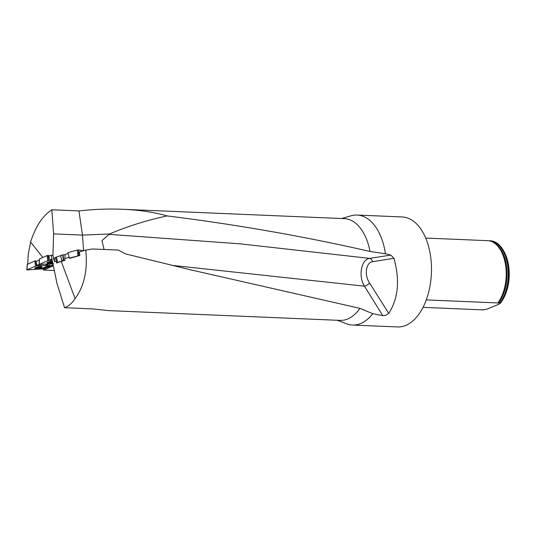 <?xml version="1.0" encoding="UTF-8"?>
<svg xmlns="http://www.w3.org/2000/svg" width="536" height="536" viewBox="0 0 536 536"><rect width="100%" height="100%" fill="white"/><g stroke="black" fill="none" stroke-linecap="round" stroke-linejoin="round"><path stroke-width="0.8" d="M122.731 209.288L344.347 218.641A50.92 29.205 92.4 0 1 370.028 251.458C304.435 236.456 236.818 224.618 167.178 215.928C154.254 212.229 139.44 210.018 122.731 209.288C108.48 208.698 93.887 209.248 78.946 210.929L51.825 209.784C42.619 215.767 35.544 226.507 30.612 242.004L28.261 254.057L27.684 264.074M51.825 209.784L53.6 233.884L52.95 255.478L51.175 255.237L56.977 283.343L64.561 307.711C68.568 306.277 72.072 303.242 75.094 298.612C84.253 286.197 87.804 270.03 85.753 250.111L79.341 251.94L79.851 255.484L69.941 258.258L69.325 258.097L67.965 252.664L69.325 258.097M56.072 260.168L56.561 262.995L61.258 261.401L75.094 298.612M56.106 261.092L54.438 261.662L54.511 259.183L54.022 259.27L54.438 261.662M54.022 259.27L53.633 259.39L52.95 255.478M39.61 258.915L47.074 255.558L48.575 255.317L48.696 256.329L51.175 255.237M42.719 257.447L30.612 242.004M85.753 250.111L92.326 248.979L118.356 250.078L125.612 253.91L190.628 269.829L359.978 308.361A50.92 29.205 92.4 0 1 340.052 320.387L108.587 310.612L92.313 308.883L64.561 307.711M53.6 233.884L82.484 235.103L78.946 210.929M83.609 250.721L82.484 235.103L109.579 233.957L101.961 240.644L104.078 249.475M69.111 257.334L64.796 258.566L64.943 260.349L61.258 261.401M39.409 260.054L35.899 261.581L35.791 260.804L36.441 265.963L42.391 265.548L37.185 265.407L39.108 264.57M167.178 215.928C147.293 220.122 128.091 226.138 109.579 233.957M390.818 255.082L393.96 258.278C400.017 280.301 398.275 298.666 388.727 313.379L385.672 315.349L382.751 315.617L364.48 286.177C358.182 276.509 361.036 259.511 369.619 258.385L390.818 255.082L385.444 253.776L370.028 251.458M359.978 308.361L372.781 313.714A55.047 31.57 92.4 0 1 360.621 323.556A55.047 31.57 92.4 0 1 352.487 325.044A55.047 31.57 92.4 0 1 346.611 323.818L337.285 320.267M341.586 218.52L351.167 215.774A55.047 31.57 92.4 0 1 357.13 215.05A55.047 31.57 92.4 0 1 385.444 253.776M357.13 215.05L402.181 216.953A55.047 31.57 92.4 0 1 431.44 266.184A55.047 31.57 92.4 0 1 405.672 325.459A55.047 31.57 92.4 0 1 397.538 326.947L352.487 325.044M372.781 313.714L382.751 315.617M426.274 299.912L500.544 303.048A34.947 20.046 -87.6 0 0 501.803 301.225L502.42 300.267A33.574 19.256 -87.6 0 0 504.443 252.369L503.914 251.364A34.947 20.046 -87.6 0 0 490.306 240.785A34.947 20.046 -87.6 0 0 490.085 240.778M482.648 309.607A34.947 20.046 -87.6 0 0 483.365 309.895L486.99 309.118L499.619 303.932L500.544 303.048M501.803 301.225A34.947 20.046 -87.6 0 0 503.914 251.364M500.088 303.028A34.947 20.046 -87.6 0 0 507.713 264.576A34.947 20.046 -87.6 0 0 489.857 240.765A34.947 20.046 -87.6 0 0 488.732 240.771M483.365 309.895L423.038 307.342M482.856 309.58A34.807 19.966 92.4 0 0 483.459 309.808L482.949 309.567M425.705 238.058L487.606 240.671A34.947 20.046 92.4 0 1 492.396 241.91A34.947 20.046 92.4 0 1 505.977 268.59A34.947 20.046 92.4 0 1 497.837 302.934M172.853 265.447L364.48 286.177A4.127 1.394 146.5 0 0 369.565 282.954L388.727 313.379M108.875 234.333L240.275 243.853L369.619 258.385A4.127 3.008 -100.4 0 1 372.493 261.729C365.646 262.64 364.286 275.651 369.565 282.954M54.511 259.183L54.551 257.816L55.992 257.327M64.796 258.566L65.171 254.419L68.065 253.595M51.175 255.31L51.985 259.143L49.949 259.98L52.133 260.04M53.339 265.822L43.577 270.05L53.285 265.561M42.391 265.548L45.037 265.628L48.381 264.255L45.198 264.154L52.588 263.632L39.034 264.529L47.751 260.71L47.074 255.558M54.31 270.506L43.577 270.05M49.915 265.293L41.332 269.106L43.396 268.971L43.543 269.782M41.332 269.106L49.493 265.313L40.361 269.032L26.8 269.93L35.517 266.164L34.86 260.999L35.778 260.804M35.899 261.581L37.185 265.407M48.696 256.329L49.949 259.98M43.396 268.971L53.124 264.811M52.588 263.632L53.567 263.759M52.649 263.953L48.381 264.255M45.037 265.628L49.935 265.414M36.897 268.141L40.314 267.611L38.398 268.362L36.796 268.469L36.863 268.107M40.247 267.183A3.303 0.523 169.7 0 0 36.883 267.759A3.303 0.523 169.7 0 0 35.229 268.529A3.303 0.523 169.7 0 0 38.572 268.456A3.303 0.523 169.7 0 0 41.728 267.35A3.303 0.523 169.7 0 0 40.247 267.183M40.1 267.544L38.398 268.362L36.796 268.469L36.883 268.087M38.827 268.094L38.746 267.678L38.827 268.094M52.608 262.318L48.883 262.854L52.582 262.198M52.488 261.742A3.303 0.529 169.6 0 0 52.481 261.742A3.303 0.529 169.6 0 0 49.118 262.325A3.303 0.529 169.6 0 0 47.463 263.109A3.303 0.529 169.6 0 0 49.305 263.25A3.303 0.529 169.6 0 0 52.669 262.593M52.334 262.117L52.327 262.493L50.625 262.942L49.024 263.055L49.124 262.72M61.834 260.362L60.535 255.538L63.047 254.861L63.704 260.382L64.943 260.349M63.704 260.382L63.342 260.429L62.685 254.901M60.602 255.498L61.975 260.818L63.342 260.429M55.543 257.669L56.494 256.999L57.506 262.419L61.982 260.945M57.506 262.419L56.454 257.019M56.716 262.942L57.466 262.432M56.494 256.999L60.568 255.652M63.047 254.861L65.164 254.801M47.999 255.357L48.669 260.516L52.186 260.268M48.669 260.516L47.751 260.71M52.381 261.226A3.712 0.596 169.6 0 0 46.974 262.74A3.712 0.596 169.6 0 0 47.429 262.942M79.08 255.699L69.459 258.004M77.787 255.672L77.579 249.97L67.965 252.664M77.579 249.97L78.524 249.944L78.738 255.639M83.556 250.741L78.524 249.944M27.383 264.315L34.86 260.999M36.441 265.963L35.517 266.164M41.694 267.176A3.712 0.59 169.7 0 0 42.049 266.828A3.712 0.59 169.7 0 0 40.388 266.647A3.712 0.59 169.7 0 0 36.629 267.29A3.712 0.59 169.7 0 0 34.746 268.154A3.712 0.59 169.7 0 0 35.195 268.355M489.435 240.899A34.807 19.966 92.4 0 1 507.518 264.496A34.807 19.966 92.4 0 1 499.807 303.101M492.396 241.91L493.475 242.426A34.458 19.765 92.4 0 1 506.909 269.266A34.458 19.765 92.4 0 1 498.326 303.255M393.96 258.278L372.493 261.729M39.604 267.558L37.386 268.502L39.604 267.558M37.949 268.241L37.875 267.846L37.949 268.241M52.568 262.131L51.831 262.124L52.622 262.385M50.176 262.821L50.103 262.412L50.176 262.821M55.536 257.635L56.689 262.955L55.523 257.662M39.617 258.794L39.141 264.456M27.396 264.194L26.907 269.856M490.306 240.785L489.857 240.765M35.101 267.826L35.229 268.529M41.6 266.647L41.728 267.35M47.329 262.399L47.463 263.109M61.908 260.871L60.541 255.551M39.51 258.875L39.034 264.529M27.282 264.275L26.8 269.93"/></g></svg>
